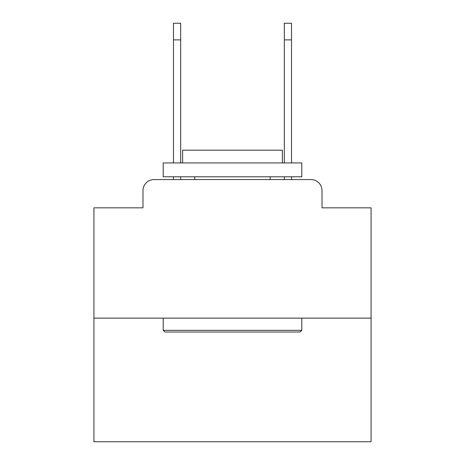 <?xml version="1.0" encoding="UTF-8"?>
<svg xmlns="http://www.w3.org/2000/svg" width="465" height="465" viewBox="0 0 465 465"><rect width="100%" height="100%" fill="white"/><g stroke="black" fill="none" stroke-linecap="round" stroke-linejoin="round"><path stroke-width="0.7" d="M142.982 190.65L142.982 207.832L142.982 190.65A11.084 11.084 0 0 1 154.066 179.566L173.468 179.566L173.468 176.793M371.076 318.141L93.924 318.141L93.924 441.75L371.076 441.75L371.076 207.832L322.018 207.832L322.018 190.65A11.084 11.084 0 0 0 310.934 179.566L154.066 179.566M93.924 318.141L93.924 207.832L142.982 207.832M180.67 176.793L180.67 179.566L189.267 179.566M275.733 179.566L284.33 179.566L284.33 176.793M291.532 176.793L291.532 179.566L310.934 179.566M322.018 207.832L322.018 190.65M300.123 331.998L164.877 331.998L163.209 330.336L301.791 330.336L300.123 331.998M163.209 162.936L301.791 162.936L301.791 176.793L163.209 176.793L163.209 162.936M282.389 162.936L282.389 150.183L182.611 150.183L182.611 162.936M163.209 318.141L163.209 330.336M301.791 318.141L301.791 330.336M194.806 176.793L194.806 179.566M270.194 176.793L270.194 179.566M173.468 162.936L173.468 23.25L180.67 23.25L180.67 162.936M284.33 162.936L284.33 23.25L291.532 23.25L291.532 39.88L284.33 39.88M291.532 162.936L291.532 39.88M173.468 39.88L180.67 39.88"/></g></svg>
